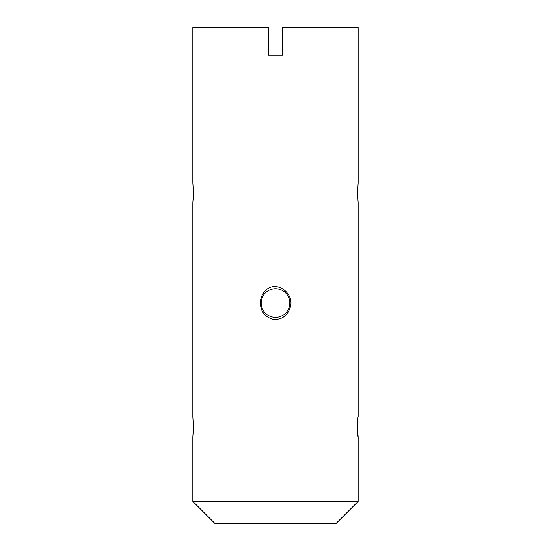 <?xml version="1.0" encoding="UTF-8"?>
<svg xmlns="http://www.w3.org/2000/svg" width="551" height="551" viewBox="0 0 551 551"><rect width="100%" height="100%" fill="white"/><g stroke="black" fill="none" stroke-linecap="round" stroke-linejoin="round"><path stroke-width="0.83" d="M282.387 55.1L268.613 55.1L282.387 55.1L282.387 27.55L358.15 27.55L358.15 182.932L357.551 192.85L358.15 202.768L358.15 416.997C357.503 416.384 357.503 437.439 358.15 436.833L357.64 430.779M358.15 436.833L358.15 501.41L192.85 501.41L192.85 436.833L193.449 426.915L192.85 416.997L192.85 202.768L193.449 192.85L192.85 182.932L192.85 27.55L268.613 27.55L268.613 55.1M193.36 423.175L193.449 426.894M193.449 426.915L193.367 430.558M193.353 430.834L193.132 434.147M193.36 189.11L193.449 192.829M193.449 192.85L193.367 196.493M193.353 196.769L193.132 200.082M262.655 294.33L264.432 291.796C261.746 295.06 260.396 298.807 260.368 303.05C260.713 311.349 264.783 316.756 272.593 319.27C280.81 320.152 286.492 316.715 289.626 308.959C296.534 294.172 275.376 277.911 264.432 291.796M358.15 501.41L336.11 523.45L214.89 523.45L192.85 501.41M261.174 303.05A14.326 14.326 0 0 0 282.663 315.454A14.326 14.326 0 0 0 282.663 290.646A14.326 14.326 0 0 0 261.174 303.05"/></g></svg>

